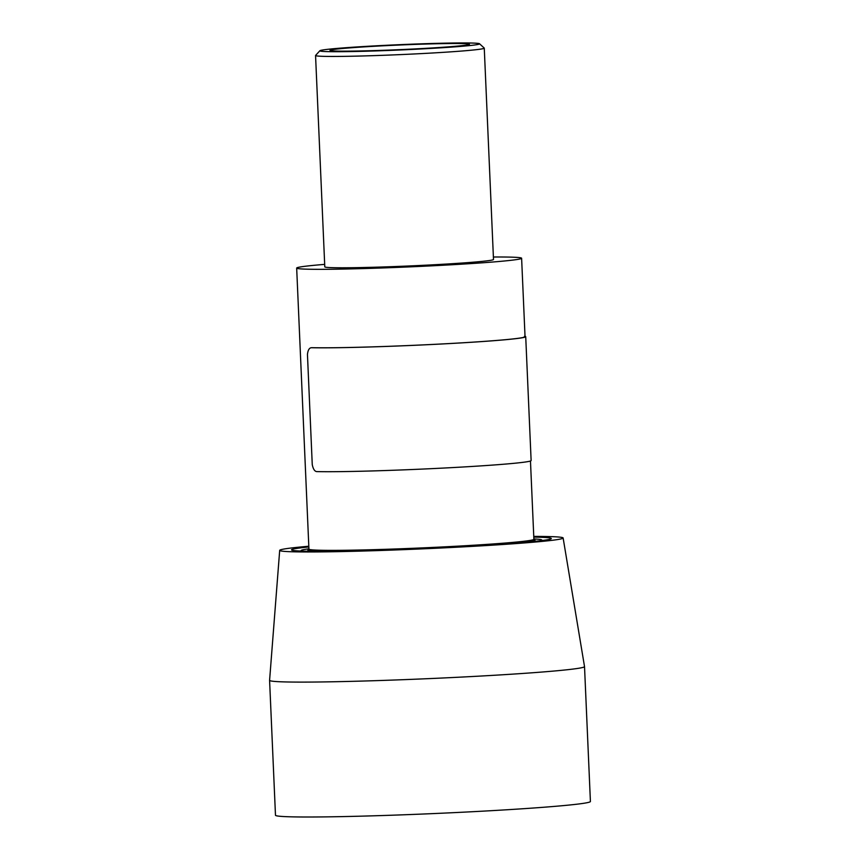 <?xml version="1.0" encoding="UTF-8"?>
<svg xmlns="http://www.w3.org/2000/svg" width="860" height="860" viewBox="0 0 860 860"><rect width="100%" height="100%" fill="white"/><g stroke="black" fill="none" stroke-linecap="round" stroke-linejoin="round"><path stroke-width="1.29" d="M533.759 536.414A141.857 4.708 177.5 0 1 563.128 537.984L584.52 666.575A157.617 5.235 177.5 0 1 584.52 666.597L590.412 801.488A157.617 5.235 177.5 0 1 562.58 805.68A157.617 5.235 177.5 0 1 386.248 815.409A157.617 5.235 177.5 0 1 275.479 815.237L269.589 680.346A157.617 5.235 177.5 0 1 269.589 680.324L279.693 550.357A141.857 4.708 177.5 0 1 308.815 546.24M584.52 666.597A157.617 5.235 177.5 0 1 556.689 670.789A157.617 5.235 177.5 0 1 380.356 680.507A157.617 5.235 177.5 0 1 269.589 680.346M563.128 537.984A141.857 4.708 177.5 0 1 538.081 541.779A141.857 4.708 177.5 0 1 379.11 550.54A141.857 4.708 177.5 0 1 279.693 550.357M308.848 546.949A130.032 4.321 -2.5 0 0 291.508 549.862A130.032 4.321 -2.5 0 0 421.604 548.508A130.032 4.321 -2.5 0 0 551.314 538.521A130.032 4.321 -2.5 0 0 533.791 537.124M533.877 538.983A120.465 3.999 177.5 0 1 541.811 540.058A120.465 3.999 177.5 0 1 540.413 540.736M302.559 551.12A120.465 3.999 177.5 0 1 301.108 550.572A120.465 3.999 177.5 0 1 308.923 548.809M324.682 264.375A112.585 3.741 -2.5 0 0 296.668 268.073A112.585 3.741 -2.5 0 0 417.788 266.514A112.585 3.741 -2.5 0 0 521.611 258.247A112.585 3.741 -2.5 0 0 493.393 257.011M315.555 55.513L324.79 266.847A84.441 2.806 -2.5 0 0 415.627 265.675A84.441 2.806 -2.5 0 0 493.5 259.483L484.266 48.149A84.441 2.806 177.5 0 1 406.404 54.341A84.441 2.806 177.5 0 1 315.555 55.513A84.441 2.806 177.5 0 1 315.598 55.416L319.898 50.729A79.937 2.655 -2.5 0 0 405.856 49.719A79.937 2.655 -2.5 0 0 479.525 43.763A79.937 2.655 -2.5 0 0 399.599 44.677A79.937 2.655 -2.5 0 0 319.898 50.729M405.081 49.407A69.8 2.322 -2.5 0 0 469.452 44.29A69.8 2.322 -2.5 0 0 399.62 45.01A69.8 2.322 -2.5 0 0 329.982 50.374A69.8 2.322 -2.5 0 0 405.081 49.407M479.525 43.763L484.223 48.053A84.441 2.806 177.5 0 1 484.266 48.149M311.352 347.719L311.954 347.687A112.585 3.741 -2.5 0 0 444.136 343.839A112.585 3.741 -2.5 0 0 524.417 336.357L525.073 336.325A113.262 3.762 -2.5 0 1 525.718 336.69A113.262 3.762 -2.5 0 1 438.632 344.15A113.262 3.762 -2.5 0 1 311.352 347.719C309.235 347.924 307.934 350.16 307.45 354.427L312.255 464.637C313.18 469.087 314.685 471.409 316.76 471.602A113.262 3.762 177.5 0 0 444.039 468.034A113.262 3.762 177.5 0 0 531.125 460.562L525.718 336.69M533.135 539.758A113.703 3.773 177.5 0 1 527.159 542.09M315.878 551.314A113.703 3.773 177.5 0 1 309.729 549.508M308.589 549.873L308.933 549.099A112.585 3.741 -2.5 0 0 430.054 547.551A112.585 3.741 -2.5 0 0 533.888 539.284L534.296 540.026M533.888 539.284L530.469 461.003M525.041 336.712L521.611 258.247M308.933 549.099L296.668 268.073M524.406 336.357L525.084 336.325"/></g></svg>

